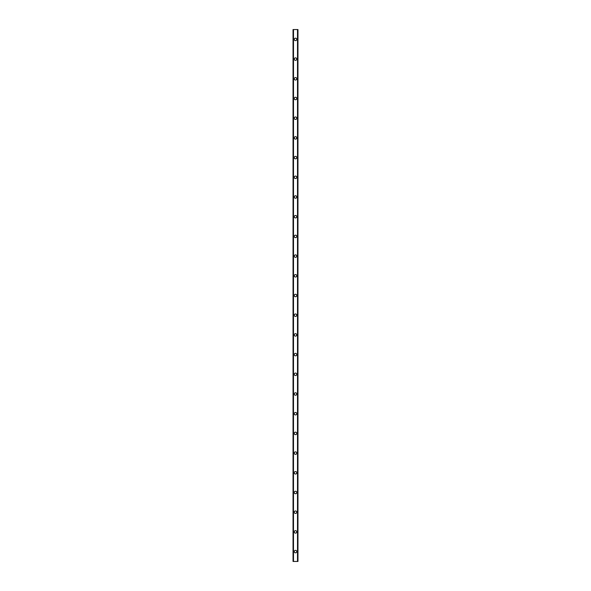 <?xml version="1.0" encoding="UTF-8"?>
<svg xmlns="http://www.w3.org/2000/svg" width="591" height="591" viewBox="0 0 591 591"><rect width="100%" height="100%" fill="white"/><g stroke="black" fill="none" stroke-linecap="round" stroke-linejoin="round"><path stroke-width="0.89" d="M294.266 551.602A1.234 1.234 0 0 1 295.5 550.369A1.234 1.234 0 0 1 296.734 551.602A1.234 1.234 0 0 1 295.5 552.829A1.234 1.234 0 0 1 294.266 551.602M294.266 531.9A1.234 1.234 0 0 1 295.5 530.666A1.234 1.234 0 0 1 296.734 531.9A1.234 1.234 0 0 1 295.5 533.134A1.234 1.234 0 0 1 294.266 531.9M294.266 512.198A1.234 1.234 0 0 1 295.5 510.971A1.234 1.234 0 0 1 296.734 512.198A1.234 1.234 0 0 1 295.5 513.431A1.234 1.234 0 0 1 294.266 512.198M294.266 492.502A1.234 1.234 0 0 1 295.5 491.269A1.234 1.234 0 0 1 296.734 492.502A1.234 1.234 0 0 1 295.5 493.729A1.234 1.234 0 0 1 294.266 492.502M294.266 472.8A1.234 1.234 0 0 1 295.5 471.566A1.234 1.234 0 0 1 296.734 472.8A1.234 1.234 0 0 1 295.5 474.034A1.234 1.234 0 0 1 294.266 472.8M294.266 453.098A1.234 1.234 0 0 1 295.5 451.871A1.234 1.234 0 0 1 296.734 453.098A1.234 1.234 0 0 1 295.5 454.331A1.234 1.234 0 0 1 294.266 453.098M294.266 433.402A1.234 1.234 0 0 1 295.5 432.169A1.234 1.234 0 0 1 296.734 433.402A1.234 1.234 0 0 1 295.5 434.629A1.234 1.234 0 0 1 294.266 433.402M294.266 413.7A1.234 1.234 0 0 1 295.5 412.466A1.234 1.234 0 0 1 296.734 413.7A1.234 1.234 0 0 1 295.5 414.934A1.234 1.234 0 0 1 294.266 413.7M294.266 393.998A1.234 1.234 0 0 1 295.5 392.771A1.234 1.234 0 0 1 296.734 393.998A1.234 1.234 0 0 1 295.5 395.231A1.234 1.234 0 0 1 294.266 393.998M294.266 374.302A1.234 1.234 0 0 1 295.5 373.069A1.234 1.234 0 0 1 296.734 374.302A1.234 1.234 0 0 1 295.5 375.529A1.234 1.234 0 0 1 294.266 374.302M294.266 354.6A1.234 1.234 0 0 1 295.5 353.366A1.234 1.234 0 0 1 296.734 354.6A1.234 1.234 0 0 1 295.5 355.834A1.234 1.234 0 0 1 294.266 354.6M294.266 334.898A1.234 1.234 0 0 1 295.5 333.671A1.234 1.234 0 0 1 296.734 334.898A1.234 1.234 0 0 1 295.5 336.131A1.234 1.234 0 0 1 294.266 334.898M294.266 315.202A1.234 1.234 0 0 1 295.5 313.969A1.234 1.234 0 0 1 296.734 315.202A1.234 1.234 0 0 1 295.5 316.429A1.234 1.234 0 0 1 294.266 315.202M294.266 295.5A1.234 1.234 0 0 1 295.5 294.266A1.234 1.234 0 0 1 296.734 295.5A1.234 1.234 0 0 1 295.5 296.734A1.234 1.234 0 0 1 294.266 295.5M294.266 275.798A1.234 1.234 0 0 1 295.5 274.571A1.234 1.234 0 0 1 296.734 275.798A1.234 1.234 0 0 1 295.5 277.031A1.234 1.234 0 0 1 294.266 275.798M294.266 256.102A1.234 1.234 0 0 1 295.5 254.869A1.234 1.234 0 0 1 296.734 256.102A1.234 1.234 0 0 1 295.5 257.329A1.234 1.234 0 0 1 294.266 256.102M294.266 236.4A1.234 1.234 0 0 1 295.5 235.166A1.234 1.234 0 0 1 296.734 236.4A1.234 1.234 0 0 1 295.5 237.634A1.234 1.234 0 0 1 294.266 236.4M294.266 216.698A1.234 1.234 0 0 1 295.5 215.471A1.234 1.234 0 0 1 296.734 216.698A1.234 1.234 0 0 1 295.5 217.931A1.234 1.234 0 0 1 294.266 216.698M294.266 197.002A1.234 1.234 0 0 1 295.5 195.769A1.234 1.234 0 0 1 296.734 197.002A1.234 1.234 0 0 1 295.5 198.229A1.234 1.234 0 0 1 294.266 197.002M294.266 177.3A1.234 1.234 0 0 1 295.5 176.066A1.234 1.234 0 0 1 296.734 177.3A1.234 1.234 0 0 1 295.5 178.534A1.234 1.234 0 0 1 294.266 177.3M294.266 157.598A1.234 1.234 0 0 1 295.5 156.371A1.234 1.234 0 0 1 296.734 157.598A1.234 1.234 0 0 1 295.5 158.831A1.234 1.234 0 0 1 294.266 157.598M294.266 137.902A1.234 1.234 0 0 1 295.5 136.669A1.234 1.234 0 0 1 296.734 137.902A1.234 1.234 0 0 1 295.5 139.129A1.234 1.234 0 0 1 294.266 137.902M294.266 118.2A1.234 1.234 0 0 1 295.5 116.966A1.234 1.234 0 0 1 296.734 118.2A1.234 1.234 0 0 1 295.5 119.434A1.234 1.234 0 0 1 294.266 118.2M294.266 98.498A1.234 1.234 0 0 1 295.5 97.271A1.234 1.234 0 0 1 296.734 98.498A1.234 1.234 0 0 1 295.5 99.731A1.234 1.234 0 0 1 294.266 98.498M294.266 78.802A1.234 1.234 0 0 1 295.5 77.569A1.234 1.234 0 0 1 296.734 78.802A1.234 1.234 0 0 1 295.5 80.029A1.234 1.234 0 0 1 294.266 78.802M294.266 59.1A1.234 1.234 0 0 1 295.5 57.866A1.234 1.234 0 0 1 296.734 59.1A1.234 1.234 0 0 1 295.5 60.334A1.234 1.234 0 0 1 294.266 59.1M294.266 39.398A1.234 1.234 0 0 1 295.5 38.171A1.234 1.234 0 0 1 296.734 39.398A1.234 1.234 0 0 1 295.5 40.631A1.234 1.234 0 0 1 294.266 39.398M297.886 29.55L293.04 29.55L293.04 561.45L297.96 561.45L297.96 29.55L297.886 561.45M297.502 561.45L297.502 29.55L297.509 561.45M293.491 561.45L293.498 29.55L293.491 561.45M293.04 29.55L293.04 561.45L293.04 29.55M297.96 29.55L297.96 561.45L297.96 29.55M293.114 29.55L293.114 561.45M293.461 29.55L293.461 561.45M297.539 29.55L297.539 561.45"/></g></svg>
